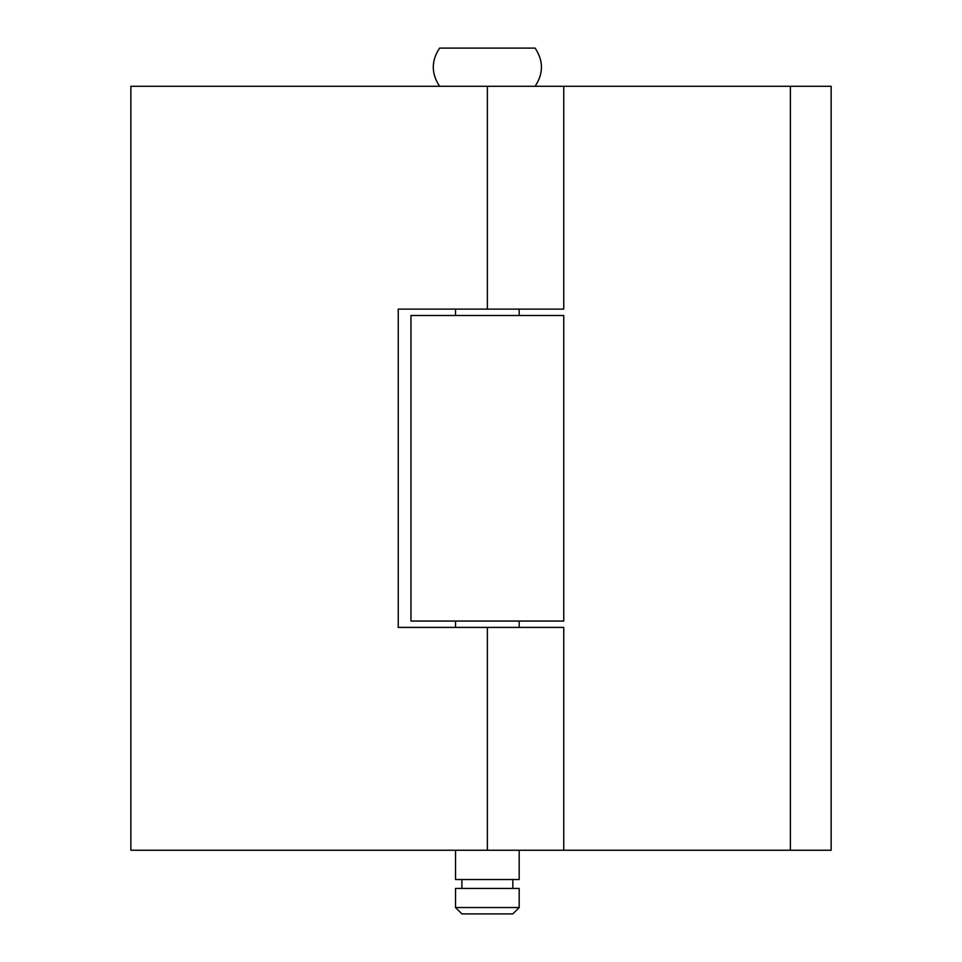 <?xml version="1.0" encoding="UTF-8"?>
<svg xmlns="http://www.w3.org/2000/svg" width="962" height="962" viewBox="0 0 962 962"><rect width="100%" height="100%" fill="white"/><g stroke="black" fill="none" stroke-linecap="round" stroke-linejoin="round"><path stroke-width="1.44" d="M790.391 850.24L831.144 850.24L831.144 86.291L790.391 86.291L790.391 850.24L130.856 850.24L130.856 86.291L790.391 86.291M410.966 621.055L563.756 621.055L563.756 315.476L410.966 315.476L410.966 621.055M487.361 86.291L487.361 309.115L563.756 309.115L563.756 86.291M487.361 309.115L398.244 309.115L398.244 627.416L487.361 627.416L487.361 850.24M563.756 850.24L563.756 627.416L487.361 627.416M455.531 907.539L461.904 913.9L512.83 913.9L519.191 907.539L519.191 888.431L455.531 888.431L455.531 907.539L519.191 907.539M455.531 850.24L455.531 879.521L519.191 879.521L519.191 850.24M439.622 86.291C431.168 73.569 431.168 60.834 439.622 48.1L535.112 48.1C543.554 60.834 543.554 73.569 535.112 86.291M512.83 888.431L512.83 879.521M519.191 627.416L519.191 621.055M519.191 315.476L519.191 309.115M455.531 627.416L455.531 621.055M455.531 315.476L455.531 309.115M461.904 888.431L461.904 879.521"/></g></svg>
